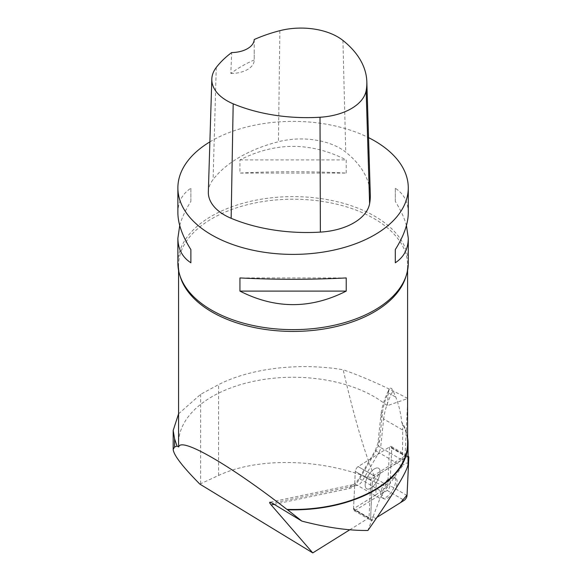 <?xml version="1.0" encoding="UTF-8"?>
<svg xmlns="http://www.w3.org/2000/svg" width="582" height="582" viewBox="0 0 582 582"><rect width="100%" height="100%" fill="white"/><g stroke="black" fill="none" stroke-linecap="round" stroke-linejoin="round"><path stroke-width="0.44" stroke-dasharray="2.91 2.18" d="M377.121 481.198A11.88 5.223 120.1 0 0 378.598 468.241A11.88 5.223 120.1 0 0 368.122 475.901A11.88 5.223 120.1 0 0 366.682 488.793A11.88 5.223 120.1 0 0 377.121 481.198A11.88 5.223 -59.9 0 1 366.682 488.793A11.88 5.223 -59.9 0 1 368.122 475.901A11.88 5.223 -59.9 0 1 378.598 468.241A11.88 5.223 -59.9 0 1 378.62 468.255A11.88 5.223 -59.9 0 1 377.121 481.198M353.507 509.286L355.296 471.435A3.659 1.608 -59.9 0 1 358.119 466.597L389.991 446.692A3.659 1.608 -59.9 0 1 391.308 446.481A3.659 1.608 -59.9 0 1 391.766 447.754L389.976 485.599A3.659 1.608 -59.9 0 1 387.161 490.444L355.282 510.341A3.659 1.608 -59.9 0 1 353.972 510.56A3.659 1.608 -59.9 0 1 353.507 509.286L370.559 519.166A3.659 1.608 120.1 0 0 371.025 520.446A3.659 1.608 120.1 0 0 372.335 520.228L377.041 517.296L370.661 517.085L372.269 482.987L379.449 473.813L408.047 456.266A3.659 1.608 120.1 0 0 407.044 456.579L375.172 476.483A3.659 1.608 120.1 0 0 372.349 481.321L370.559 519.166M394.174 491.077A11.88 5.223 120.1 0 0 395.651 478.128A11.88 5.223 120.1 0 0 385.175 485.781A11.88 5.223 120.1 0 0 383.734 498.679A11.88 5.223 120.1 0 0 394.174 491.077M199.844 484.1L218.563 475.458C255.862 457.823 316.543 458.245 365.249 476.476L375.135 478.208C364.994 454.266 354.343 418.116 343.176 369.752C364.478 377.303 386.004 386.885 407.778 398.495L387.219 405.734A114.509 66.108 0 0 0 258.925 380.272A114.509 66.108 0 0 0 178.572 443.375M375.856 494.853L353.529 508.792L369.017 517.769L370.785 480.412A3.659 1.608 120.1 0 1 373.608 475.574L405.065 455.932L389.576 446.954L387.757 485.526L387.045 486.748L375.856 494.853L376.234 482.842L365.249 476.476M349.775 529.787L369.017 517.769M387.757 485.526L375.135 478.208M376.234 482.842L387.045 486.748M405.065 455.932L407.589 402.526M178.572 413.817L200.645 394.32L218.563 384.622C250.529 368.261 299.061 362.382 343.176 369.752M274.158 504.332L349.273 488.531A14.746 6.482 120.1 0 0 359.661 478.797L375.877 450.97A14.746 6.482 120.1 0 0 379.515 440.843L382.541 412.282A39.627 17.424 -59.9 0 1 388.383 392.624L387.219 405.734M407.589 443.375A114.509 66.108 0 0 0 401.726 422.488C400.962 413.882 398.99 405.443 395.818 397.179L392.996 390.624L391.162 394.48L395.818 397.179M388.383 392.624L389.169 389.162L390.056 388.085L391.541 388.427L392.996 390.624M407.589 437.562A114.967 66.377 0 0 0 402.388 422.925L401.726 422.488M177.881 263.129A115.2 66.508 180 0 1 248.994 201.685A115.2 66.508 180 0 1 374.539 216.104A115.2 66.508 180 0 1 408.28 263.129M209.884 141.884A115.2 66.508 180 0 1 368.552 137.636M346.225 173.08L346.225 159.912C310.795 141.877 275.366 141.877 239.937 159.912L239.937 173.08C275.366 171.261 310.795 171.261 346.225 173.08L239.937 173.08M408.28 212.801C408.2 202.012 403.864 193.828 395.294 188.241L395.294 201.408C400.642 209.891 404.352 217.923 406.44 225.51M179.722 225.51C181.81 217.923 185.527 209.891 190.874 201.408L190.874 188.241C182.297 193.828 177.968 202.012 177.881 212.801M208.341 191.907A55.297 31.923 180 0 1 213.092 179.518A129.022 74.489 180 0 1 278.451 141.717A55.297 31.923 180 0 1 345.737 152.128A129.022 74.489 180 0 1 370.305 194.541M254.21 39.532L254.21 59.946A126.192 72.859 0 0 0 230.836 73.448L231.643 52.569M230.836 73.448A23.04 13.299 0 0 0 254.21 60.15A23.04 13.299 0 0 0 254.21 59.946M239.937 159.912L346.225 159.912M395.294 188.241L395.294 201.408M346.225 277.934L239.937 277.934M190.874 201.408L190.874 188.241M402.431 460.202L402.7 430.04L383.669 419.004L380.643 447.565L402.431 460.202L403.093 465.025L383.516 492.583L379.966 498.403L367.904 530.471M402.388 422.925L402.7 430.04M408.047 464.312C408.033 462.414 406.382 462.654 403.093 465.025M353.529 508.792L355.296 471.435L370.785 480.412M373.608 475.574L358.119 466.597L389.576 446.954M392.61 490.175A11.88 5.223 120.1 0 0 394.079 477.218A11.88 5.223 120.1 0 0 383.603 484.879A11.88 5.223 120.1 0 0 382.17 497.77A11.88 5.223 120.1 0 0 392.61 490.175M375.172 476.483L358.119 466.597A3.659 1.608 120.1 0 0 355.296 471.435L372.349 481.321M387.161 490.444L404.214 500.324M372.335 520.228L355.282 510.341M391.766 447.754L408.819 457.641M407.029 495.486L389.976 485.599M407.044 456.579L389.991 446.692M180.173 276.334A114.509 66.108 180 0 1 178.572 265.319A114.509 66.108 180 0 1 258.925 202.216A114.509 66.108 180 0 1 387.219 227.678A114.509 66.108 180 0 1 407.589 265.319A114.509 66.108 180 0 1 405.989 276.334M342.922 40.434L345.737 152.128M216.264 67.454L213.092 179.518M279.862 30.679L278.451 141.717M402.242 466.204L378.824 452.629L362.601 480.456L383.516 492.583M379.966 498.403L357.413 485.323L272.318 503.219M359.661 478.797L362.601 480.456A7.37 3.245 -59.9 0 1 357.413 485.323A7.37 6.155 78.1 0 0 353.485 484.639L269.873 502.23M379.515 440.843A7.37 4.714 6.1 0 0 377.914 443.389A7.37 4.714 6.1 0 0 380.643 447.565A7.37 3.245 -59.9 0 1 378.824 452.629L375.237 450.577L359.014 478.404C354.096 485.635 354.271 483.671 353.361 484.675L353.485 484.639A7.37 6.155 78.1 0 0 349.273 488.531M389.169 389.162L387.932 391.751A7.37 1.2 -154.5 0 0 391.162 394.48A47.004 20.668 120.1 0 0 383.669 419.004A7.37 4.714 6.1 0 1 380.941 414.828L377.914 443.389L375.237 450.577L375.877 450.97M382.541 412.282A7.37 4.714 6.1 0 0 380.941 414.828C381.77 407.502 384.098 399.812 387.932 391.751A7.37 1.2 -154.5 0 1 388.507 391.577M200.645 483.722L200.645 394.32M218.563 475.458L218.563 384.622M391.308 446.481L408.047 456.186M353.972 510.56L371.025 520.446M382.17 497.77L383.734 498.679M394.079 477.218L395.651 478.128M187.062 289.152C181.38 281.332 178.55 273.387 178.572 265.319L178.572 270.404M399.099 289.152C404.781 281.332 407.611 273.387 407.589 265.319L407.589 270.404M254.21 51.027L254.21 60.15"/><path stroke-width="0.87" d="M377.041 517.296L404.214 500.324A3.659 1.608 120.1 0 0 407.029 495.486L408.819 457.641A3.659 1.608 120.1 0 0 408.353 456.368A3.659 1.608 120.1 0 0 408.047 456.266L408.819 457.648L407.058 495.006L400.642 502.557L377.041 517.296M174.6 447.049L174.6 438.857L177.03 446.067L174.6 447.049L173.181 449.348C173.574 454.971 182.464 466.553 199.844 484.1L312.76 552.9L349.775 529.787M407.589 402.526L407.589 398.568M174.6 438.857L173.181 430.476L178.572 413.817M177.03 446.067L178.739 446.94A114.509 66.108 0 0 1 178.572 443.375L178.572 270.404M312.76 552.9L271.19 504.958C269.779 503.314 269.342 502.397 269.873 502.23L272.318 503.219L301.847 521.094L287.559 509.796A114.967 66.377 0 0 0 408.047 443.499A114.967 66.377 0 0 0 407.589 437.562M178.739 446.94C180.813 436.667 230.203 465.178 286.904 509.388L287.559 509.796M286.904 509.388A114.509 66.108 0 0 0 407.589 443.375L407.589 270.404M406.44 225.51L408.28 238.213L408.28 263.129A115.2 66.508 180 0 1 399.099 289.152A115.2 66.508 180 0 1 221.298 315.153A115.2 66.508 180 0 1 187.062 289.152A115.2 66.508 180 0 1 177.881 263.129L177.881 238.213L179.722 225.51M368.552 137.636A115.2 66.508 180 0 1 374.539 140.851A115.2 66.508 180 0 1 408.28 187.884A115.2 66.508 180 0 1 293.081 254.392A115.2 66.508 180 0 1 177.881 187.884A115.2 66.508 180 0 1 209.884 141.884M239.937 291.102L239.937 277.934C275.366 279.753 310.795 279.753 346.225 277.934L346.225 291.102C310.795 309.137 275.366 309.137 239.937 291.102L346.225 291.102M408.28 238.213C408.2 249.001 403.864 257.186 395.294 262.773L395.294 249.605C403.864 235.936 408.2 223.67 408.28 212.801L408.28 187.884M177.881 187.884L177.881 212.801C177.968 223.67 182.297 235.936 190.874 249.605L190.874 262.773C182.297 257.186 177.968 249.001 177.881 238.213M366.827 81.706L370.305 194.541A129.022 74.489 180 0 1 369.599 203.729A55.297 31.923 180 0 1 320.369 232.109A129.022 74.489 180 0 1 231.149 218.308A55.297 31.923 180 0 1 208.341 191.907L211.819 79.065A51.82 29.922 180 0 1 216.264 67.454A125.552 72.488 180 0 1 231.643 52.569A23.04 13.299 180 0 0 254.21 39.532A125.552 72.488 180 0 1 279.862 30.679A51.82 29.922 180 0 1 342.922 40.434A125.552 72.488 180 0 1 366.827 81.706A125.552 72.488 180 0 1 366.151 90.647A51.82 29.922 180 0 1 320.013 117.244A125.552 72.488 180 0 1 233.186 103.814A51.82 29.922 180 0 1 211.819 79.065M395.294 249.605L395.294 262.773M190.874 262.773L190.874 249.605M301.847 521.094C326.757 527.583 348.771 530.711 367.904 530.471C393.941 493.194 407.327 471.136 408.047 464.312L408.047 443.499M271.19 504.958L274.158 504.332M405.989 276.334A114.509 66.108 180 0 1 221.727 317.023A114.509 66.108 180 0 1 180.173 276.334M366.151 90.647L369.599 203.729M320.013 117.244L320.369 232.109M233.186 103.814L231.149 218.308M173.181 449.348L173.181 430.476"/></g></svg>
